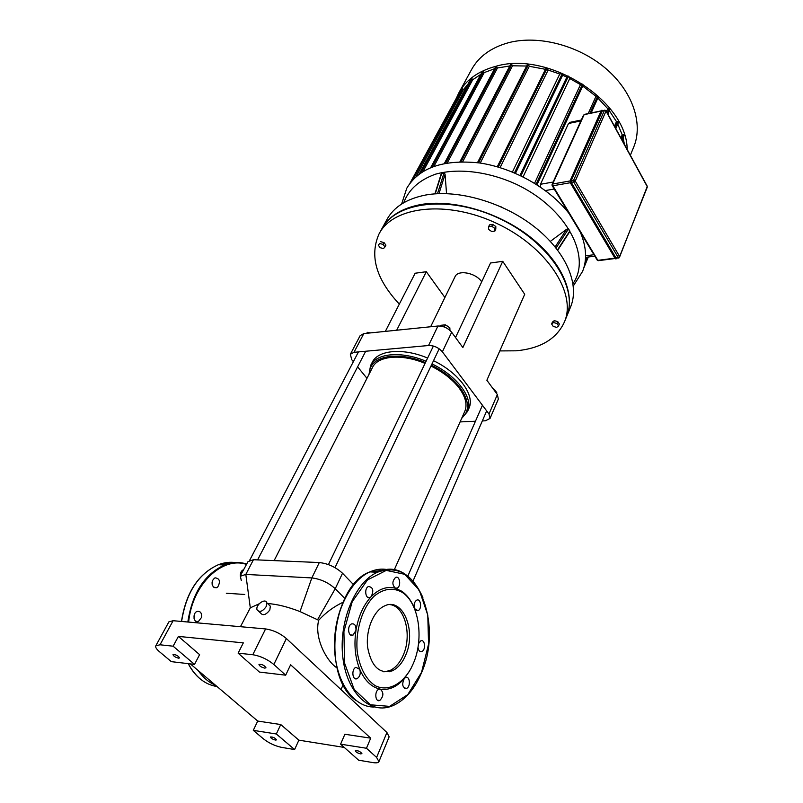 <?xml version="1.0" encoding="UTF-8"?>
<svg xmlns="http://www.w3.org/2000/svg" width="803" height="803" viewBox="0 0 803 803"><rect width="100%" height="100%" fill="white"/><g stroke="black" fill="none" stroke-linecap="round" stroke-linejoin="round"><path stroke-width="1.2" d="M414.78 609.306L414.509 608.604L418.012 610.692C422.258 609.075 420.872 598.034 416.697 600.162C414.248 601.949 413.525 604.759 414.509 608.604C411.397 600.764 407.121 594.963 401.681 591.199L395.488 588.258L397.053 588.137C401.46 586.421 399.864 575.229 395.538 577.457C392.035 581.342 392.015 584.945 395.488 588.258C387.096 585.999 378.996 588.79 371.187 596.649C373.977 590.566 373.074 587.184 368.487 586.501C363.859 588.318 365.526 599.801 370.083 597.452L371.187 596.649C363.488 604.95 358.419 616.202 355.97 630.405C356.171 625.567 354.705 623.399 351.553 623.921C346.735 625.778 348.281 637.542 353.019 635.133L355.97 630.405C353.852 644.729 355.127 657.717 359.784 669.381L355.93 667.323C351.112 669.13 352.387 680.984 357.134 678.625C359.995 676.598 360.868 673.516 359.784 669.381C364.713 680.673 371.518 687.258 380.2 689.125L378.815 689.295C374.178 690.992 375.242 702.695 379.819 700.457C383.744 696.221 383.874 692.437 380.2 689.125C388.893 690.5 396.913 686.977 404.26 678.555C401.661 684.447 402.413 687.739 406.529 688.422C410.935 686.816 409.901 675.433 405.545 677.561L404.26 678.555L409.259 671.489M417.992 647.178C418.423 650.581 419.718 652.016 421.866 651.484C426.102 649.898 424.938 638.786 420.752 640.874L418.514 643.655M413.435 663.228C424.265 638.244 418.764 602.822 402.283 592.393C393.018 587.184 383.593 588.479 374.007 596.288C362.143 608.112 355.167 630.877 357.265 652.126C359.895 668.156 365.887 679.348 375.232 685.712C387.739 691.965 402.162 684.557 411.116 668.206L413.435 663.228M383.864 671.83L389.776 670.605C395.417 668.006 399.924 662.816 403.287 655.047C412.26 635.113 404.853 606.235 390.117 604.629M405.635 655.278C416.837 630.907 402.624 596.719 384.547 605.934C373.596 610.651 365.526 630.094 367.664 647.539C371.367 666.53 379.518 674.309 392.145 670.866C397.786 668.257 402.283 663.057 405.635 655.278M194.055 618.471L194.617 613.904M201.613 617.316L198.341 621.602C193.493 623.409 192.238 613 197.126 611.424C200.379 610.993 201.874 612.95 201.613 617.316M212.153 584.574L212.524 580.539M217.723 587.003L216.569 587.716L213.508 587.103C211.179 583.44 211.691 580.348 215.043 577.819C219.781 578.471 220.674 581.533 217.723 587.003M240.388 575.902L240.609 573.061M353.631 584.745L342.52 573.252C335.764 567.089 328.025 563.525 319.303 562.552L253.457 559.721L248.007 561.628L240.358 575.701C240.268 572.82 241.221 570.863 243.219 569.829L243.801 569.668M602.491 110.583L571.194 180.755L571.365 182.542L615.991 258.004L618.711 258.034M380.16 247.695L378.273 245.156L379.729 243.51L383.071 244.403L384.948 246.953L383.483 248.599L380.16 247.695M379.729 243.51L378.273 245.156M380.712 241.703L384.055 242.606L383.071 244.403M384.055 242.606L385.922 245.156L384.948 246.953M556.961 323.489L558.557 325.918L556.69 327.383L553.227 326.419L551.631 324L553.488 322.535L556.961 323.489L557.744 321.591L559.34 324.021L558.557 325.918M553.488 322.535L554.281 320.638L552.414 322.113L551.631 324M554.281 320.638L557.744 321.591M488.595 226.787L491.757 226.285L494.909 228.423L494.889 231.053L491.737 231.545L488.585 229.407L488.595 226.787L489.509 224.88L492.671 224.378L491.757 226.285M492.671 224.378L495.822 226.516L494.909 228.423M495.822 226.516L495.802 229.146L494.889 231.053M566.276 317.476L566.587 316.713C578.863 288.086 549.342 241.924 499.406 218.516C449.61 194.788 395.558 201.433 381.596 229.267L379.317 233.422M446.247 203.902C481.017 206.19 521.729 225.633 545.367 251.219M499.777 350.921L516.038 350.811C540.6 348.552 556.77 338.856 564.539 321.712C576.785 293.175 547.114 247.023 497.007 223.535C447.06 199.726 392.908 206.261 378.996 234.004C369.37 255.926 376.145 279.293 399.322 304.096M540.539 187.129L540.469 184.278L568.514 123.491L570.692 122.207M553.377 197.036L552.544 196.323M566.045 209.724L565.212 209.031M626.47 148.174L626.902 148.957M624.463 144.49L623.118 138.016M620.89 137.945L622.205 134.834L624.302 135.215L622.164 140.284M622.205 134.834L617.748 124.043M618.35 122.186L617.868 121.313L616.463 121.594L614.486 126.201M598.205 96.852L597.713 95.948L595.987 96.33L588.208 113.594M595.987 96.33L582.727 86.072M616.463 121.594L609.367 110.744M609.808 109.288L609.326 108.405L607.791 108.726L606.526 111.607M607.791 108.726L597.864 98.046M459.085 92.405L471.391 69.871C478.598 56.652 490.944 47.608 508.429 42.73C538.03 34.87 578.28 45.179 605.412 68.175C632.603 91.161 643.354 123.371 633.868 146.678L633.537 147.481M627.153 149.408C627.263 101.168 548.7 50.479 495.943 66.278C478.297 70.995 465.901 79.909 458.754 93.018L456.375 98.197M566.868 77.118L562.632 75.211M567.43 76.375L568.434 76.144L569.759 78.523L580.489 84.616L534.577 183.265M583.008 85.058L582.506 84.154L580.489 84.616M468.008 84.064L463.351 89.755L461.695 88.43L410.082 183.034M480.887 74.288L472.716 79.748L471.07 78.433L419.126 174.09M494.598 68.717L484.189 72.601L482.513 71.256L430.739 167.546M509.805 65.976L497.479 67.964L495.752 66.549L444.38 163.431M510.738 64.641L511.692 64.411L512.495 65.786L526.668 66.027M527.43 64.973L528.404 64.732L529.297 66.288L545.478 69.319M546.12 68.446L547.104 68.215L548.148 70.052L559.761 74.027L512.414 172.033M562.883 74.328L562.371 73.414L559.761 74.027M416.175 176.479L463.351 89.755M423.081 171.43L472.716 79.748M433.971 166.291L484.189 72.601M447.301 162.899L497.479 67.964M462.729 161.704L512.495 65.786M480.234 163.059L529.297 66.288M523.074 176.861L569.759 78.523M500.088 167.626L548.148 70.052M401.62 204.022L406.78 188.213C419.146 167.636 443.356 159.215 479.391 162.939C513.338 167.807 549.423 188.223 568.946 213.357M580.348 232.228C586.431 246.702 587.184 259.74 582.617 271.334L573.312 285.988M501.544 207.044L500.962 206.783M434.925 193.854L441.269 173.709L444.139 172.535L445.063 174.221L446.538 193.623M570.441 307.288L570.762 306.525C579.806 284.242 565.995 251.52 534.366 226.767C502.808 202.015 457.449 189.086 425.439 195.069C406.619 198.823 393.771 207.003 386.885 219.6L382.098 228.343M550.336 241.382L566.607 229.287L568.524 228.885L569.809 230.983L569.588 231.916L557.734 250.185M566.416 317.115L566.737 316.352C575.721 294.199 561.739 261.517 529.87 236.704C498.071 211.872 452.46 198.793 420.36 204.624C401.55 208.278 388.712 216.328 381.847 228.805M498.352 399.091L497.358 394.554L486.869 380.251L524.71 294.289L502.748 261.326L490.543 262.993L455.532 337.531M444.892 297.501L426.313 271.715L415.151 273.231L385.34 331.388M430.639 326.761L455 276.774C457.79 269.406 475.757 272.719 481.71 281.803M502.748 261.326L462.869 347.538L451.657 332.251C447.984 327.995 443.417 325.918 437.966 326.008L428.531 345.521L354.003 352.306L350.339 354.284L351.744 359.684L353.37 361.661M357.616 366.861L366.971 378.313M497.358 394.554L488.987 413.987L442.383 351.834L451.657 332.251M437.966 326.008L363.819 333.586L360.156 335.624L350.369 354.233M428.531 345.521C434.021 345.491 438.639 347.589 442.383 351.834M488.987 413.987L490.051 418.423L485.454 420.792L482.322 420.933M396.682 330.234L426.313 271.715M460.089 421.916L475.446 421.234M281.612 747.382C275.068 745.967 269.075 743.187 263.645 739.031L253.286 730.349L257.723 721.054L280.749 724.547L298.877 740.165L294.611 749.54L281.612 747.382M373.014 762.599L358.65 760.21L340.582 744.16L344.878 734.263L370.705 738.168L366.459 748.255L376.607 757.44L378.936 761.605C378.374 762.8 376.396 763.131 373.014 762.599M344.246 747.422L298.877 740.165M160.008 644.789L173.127 646.194L194.527 664.392L171.32 661.642L159.385 651.645C156.424 649.115 155.23 647.168 155.802 645.803L160.008 644.789L173.117 620.709L168.891 621.853L155.822 645.763M173.117 620.709L265.592 628.93L252.794 654.726C260.423 656.011 267.439 659.263 273.843 664.482L285.677 675.182L290.616 664.774L370.705 738.168M273.843 664.482L286.38 638.546C280.106 633.286 273.181 630.084 265.592 628.93M286.38 638.546L386.926 732.517L376.607 757.44M389.144 736.843L386.926 732.517M173.127 646.194L178.407 636.398L243.319 642.872L238.13 653.16L252.794 654.726M366.459 748.255L340.582 744.16M360.527 753.887C357.486 753.063 355.749 752.01 355.338 750.725C358.028 750.444 360.226 751.417 361.922 753.646L360.527 753.887M238.13 653.16L259.429 672.071L285.677 675.182M178.407 636.398L199.606 654.656L194.527 664.392M294.611 749.54L276.332 733.992L253.286 730.349M276.332 733.992L280.749 724.547M257.723 721.054L190.361 663.9M264.699 668.116C261.326 667.253 259.419 666.018 258.967 664.442C261.969 664.121 264.307 665.245 265.984 667.805L264.699 668.116M275.399 740.065C272.498 739.252 270.822 738.228 270.39 736.993C272.93 736.843 274.987 737.806 276.553 739.874L275.399 740.065M178.517 658.179C175.325 657.316 173.478 656.131 172.996 654.636C175.817 654.485 178.015 655.589 179.561 657.938L178.517 658.179M342.931 602.31C333.667 606.737 325.576 612.719 318.671 620.277L300.021 611.575C287.745 606.817 276.925 604.147 267.56 603.535M241.271 580.449L240.368 576.233L245.808 574.426L311.835 577.929C320.588 578.983 328.387 582.587 335.232 588.719L344.778 598.416M259.138 603.806L250.305 607.821L240.458 626.691M390.89 670.726L389.114 671.82M337.009 667.905C327.192 661.933 314.023 638.505 318.671 620.277M266.205 606.586C262.521 611.615 259.469 612.669 257.04 609.758C255.294 604.9 265.522 597.633 266.807 602.822L266.205 606.586M268.483 604.408L270.33 606.165L269.838 610.009C266.014 614.887 262.932 615.911 260.594 613.08L258.827 611.424M369.5 373.355C369.049 356.422 396.702 350.339 425.449 362.595M431.362 365.255C461.203 379.377 476.32 406.679 462.066 417.47M461.635 418.443L467.547 411.467C473.81 398.589 457.6 376.145 431.994 363.92M426.092 361.26C401.269 350.75 376.115 353.159 370.554 365.616L369.009 374.308M464.676 411.598L464.817 411.287C467.507 404.642 465.589 396.873 459.075 387.979C452.44 379.407 443.075 372.09 430.98 366.038M425.068 363.378C401.51 353.471 377.701 355.779 372.421 367.613L274.124 560.614M468.822 408.597L468.962 408.275C475.246 395.367 459.075 372.903 433.52 360.708M427.628 358.058C402.855 347.569 377.721 350.018 372.14 362.504L370.695 365.335M448.486 326.721L445.424 324.904M445.595 325.014L448.716 327.062M440.576 326.058L440.937 325.285L445.314 324.844L449.851 327.805L449.951 330.374M448.997 329.581L449.851 327.805M444.29 326.982L445.314 324.844M368.958 332.713L370.866 332.874M369.852 332.974L367.543 332.312L366.549 333.315M367.041 333.265L367.543 332.312M492.972 388.582L494.246 389.345M494.477 389.545L495.08 390.378M494.056 390.047L494.347 389.375L493.343 389.074M496.515 393.41L496.806 392.727L494.347 389.375M421.545 672.352L428.561 644.126L427.778 615.068L419.367 590.295L404.692 574.296L386.263 570.391L367.473 579.947L352.206 601.738L343.905 631.6L344.597 663.178L354.193 689.446L370.424 704.783L389.616 706.379L407.794 694.595L421.545 672.352M422.88 597.593C412.28 573.693 397.114 565.242 377.39 572.258C355.227 581.854 338.434 621.602 342.871 657.687C347.016 693.892 370.986 715.423 393.008 705.596C401.57 701.822 408.988 694.876 415.241 684.768M387.397 569.618C381.626 568.514 375.784 569.267 369.882 571.897C349.656 580.72 333.446 614.235 334.55 647.88C335.473 681.556 353.601 707.543 374.248 707.011M385.028 569.919L370.745 571.937M342.65 603.434C334.59 623.088 332.522 643.484 336.457 664.613M232.74 562.893L219.38 564.76M235.731 562.622C230.009 561.789 224.218 562.481 218.376 564.72C198.391 573.774 186.135 592.694 181.608 621.462M188.334 663.659C195.4 676.969 204.976 684.608 217.071 686.565M246.752 564.027C239.545 561.789 232.137 562.12 224.529 565.011C204.564 574.115 192.329 593.116 187.822 622.014M198.14 670.505C202.978 677.491 208.76 682.399 215.505 685.24M246.541 564.439C222.401 556.007 192.208 584.223 188.645 622.084M200.81 672.763L213.478 683.514M616.172 258.847L615.058 258.355L570.501 183.014M602.692 110.423L601.166 110.714L570.2 180.585L601.166 110.714L570.311 180.494L570.562 183.004L615.64 258.375L570.411 182.943L570.2 180.585L570.411 182.943M602.862 110.503L601.808 110.232M602.34 110.603L605.974 110.603M570.321 180.494L571.284 182.723L571.084 180.565L602.019 110.684L602.802 110.513M616.875 258.275L615.64 258.375L616.794 258.395M571.084 180.565L602.019 110.684M615.921 258.175L571.284 182.723M614.927 258.134L597.874 260.343L552.835 185.784L570.301 182.733M615.148 258.496L598.466 260.654L597.141 260.001L552.213 185.684M571.365 182.542L575.239 181.076L573.593 180.334L573.764 182.13L618.33 257.703L618.912 258.014L619.735 256.699L615.991 258.004M570.08 180.946L552.665 184.007L584.112 114.658L600.995 111.105M552.835 185.784L552.665 184.007L552.103 185.483L552.835 185.784M601.096 110.874L584.494 114.377M604.83 110.091L606.064 110.774L647.168 186.095M619.163 257.683L647.278 187.149M619.735 256.699L575.239 181.076L606.024 111.085L647.218 186.577L619.735 256.699M602.12 110.864L604.448 110.372L573.593 180.334L571.194 180.755M568.514 123.491L580.89 120.922M553.147 182.04L540.469 184.278M593.939 254.722L585.568 255.836M545.347 190.562L554.241 189.026M621.582 139.21L623.54 134.573M615.208 127.526L617.868 121.313M597.713 95.948L589.944 113.223M609.326 108.405L607.299 113.022M562.371 73.414L514.472 172.886M568.434 76.144L520.936 175.817M547.104 68.215L498.272 167.084M528.404 64.732L478.558 162.818M511.692 64.411L461.093 161.714M445.635 163.19L496.726 66.709M432.165 166.964L483.476 71.417M420.923 172.816L472.013 78.594M413.154 179.38L462.628 88.601M585.437 259.108L586.18 257.291M588.147 257.04L584.122 266.817M582.506 84.154L536.083 184.198M438.99 193.633L445.063 174.221M444.139 172.535L437.494 193.694M435.236 193.834L441.801 172.986M569.809 230.983L557.513 249.894M566.607 229.287L555.134 246.882M556.057 248.027L568.524 228.885M403.718 202.747C408.647 189.548 419.256 180.033 435.547 174.171C458.101 167.857 488.455 171.481 516.419 184.339C566.476 207.977 591.992 256.88 572.991 283.539M354.003 352.306L363.819 333.586M317.576 619.685L335.232 588.719L342.52 573.252M300.021 611.575L311.835 577.929L319.303 562.552M250.305 607.821L245.808 574.426L253.457 559.721M379.819 700.457L377.41 700.146M357.134 678.625L354.585 678.334M353.019 635.133L350.489 634.912M370.083 597.452L367.734 597.302M397.053 588.137L394.915 588.017M418.012 610.692L415.984 610.551M421.866 651.484L419.808 651.283M406.529 688.422L404.331 688.171M402.283 592.393L401.681 591.199M355.629 700.256C321.28 676.839 332.041 585.096 369.882 571.897L377.39 572.258C415.472 553.729 443.738 622.767 421.625 672.533C414.76 689.034 405.214 700.055 393.008 705.596M389.776 670.605L392.145 670.866M198.512 621.542L195.902 621.311M216.569 587.716L214.14 587.565M246.742 564.057C239.555 561.839 232.147 562.16 224.529 565.011L218.376 564.72C198.241 573.804 185.945 592.714 181.468 621.452M188.243 663.649C191.626 670.244 195.862 675.534 200.951 679.509M615.088 258.405L615.71 258.887M615.058 258.355L570.431 182.984M597.271 260.222L598.245 260.674M552.073 184.419L583.53 115.09M566.587 316.713L564.539 321.712M569.618 122.427L581.302 119.998M585.538 257.382L594.812 256.157M615.801 128.61L618.641 121.966M607.891 114.116L610.099 109.067M591.149 112.972L598.496 96.631M630.345 155.26L633.868 146.678M587.304 257.151L584.996 262.762M527.4 64.581L477.484 162.678M567.4 76.004L519.993 175.365M510.698 64.26L459.948 161.734M546.09 68.074L497.258 166.793M515.466 173.318L563.154 74.117M536.986 184.77L583.289 84.847M583.771 268.051L588.308 257.02M566.737 316.352L570.762 306.525M490.051 418.423L498.382 399.031M389.164 736.783L378.936 761.605M226.316 593.236L244.774 594.471M270.33 606.165L266.807 602.822M340.984 689.576L343.182 684.648M468.962 408.275L467.547 411.467M464.817 411.287L394.263 569.849M433.389 346.053L328.447 564.599M439.181 348.813L335.002 567.641M358.459 351.905L249.703 560.203M365.706 351.242L257.602 559.902M482.432 405.244L407.844 576.092M486.668 410.895L413.053 581.001"/></g></svg>
